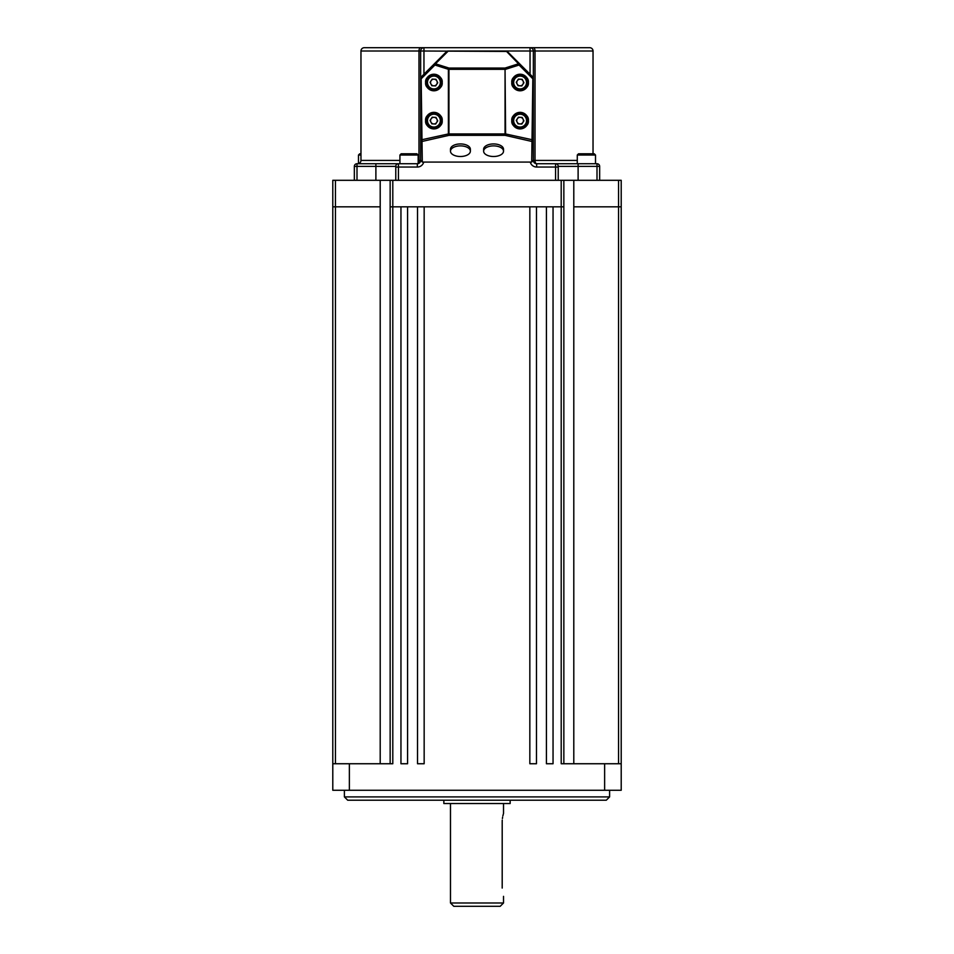 <?xml version="1.0" encoding="UTF-8"?>
<svg xmlns="http://www.w3.org/2000/svg" width="954" height="954" viewBox="0 0 954 954"><rect width="100%" height="100%" fill="white"/><g stroke="black" fill="none" stroke-linecap="round" stroke-linejoin="round"><path stroke-width="1.43" d="M418.162 160.415L418.985 160.415L418.985 51.015L360.97 51.015L360.97 160.415A3.315 3.315 0 0 1 357.655 163.73M354.339 180.306L354.339 166.378A2.647 2.647 0 0 1 356.999 163.73L417.327 163.73A3.315 3.315 0 0 0 420.642 160.415L420.642 51.015L418.985 51.015A3.315 1.658 90 0 1 420.642 47.7L364.285 47.7A3.315 3.315 0 0 0 360.97 51.015M595.511 163.623A3.315 3.315 0 0 0 596.345 163.73M593.03 153.785L593.03 51.015A3.315 3.315 0 0 0 589.715 47.7L364.285 47.7M593.03 51.015L533.358 51.015L533.358 160.415A3.315 3.315 0 0 0 536.673 163.73L597.001 163.73A2.647 2.647 0 0 1 599.661 166.378L599.661 180.306M555.562 180.306L555.562 163.73A2.647 2.647 0 0 1 558.221 166.378L558.221 180.306M395.779 180.306L395.779 166.378A2.647 2.647 0 0 1 398.438 163.73L398.438 180.306M577.277 160.415L535.015 160.415L535.015 51.015A3.315 1.658 90 0 0 533.358 47.7L530.042 47.7A3.315 3.315 0 0 1 533.358 51.015A3.315 3.315 0 0 0 530.042 47.7L530.042 51.015L447.855 51.015A1.658 1.658 0 0 0 446.675 51.504L421.131 77.047L422.3 162.073L420.642 160.105L420.642 139.999L448.392 133.942L448.392 69.308L434.929 65.027L435.489 63.787A1.658 1.037 -135 0 0 434.32 63.858L434.929 65.027L421.74 78.228L420.642 78.228A1.658 1.658 0 0 1 421.131 77.047A1.658 1.658 0 0 0 420.642 78.228M533.358 139.999A1.658 1.407 0 0 1 531.7 141.407L505.048 135.349L505.608 133.942L533.358 139.999L533.358 160.105L531.7 162.073L532.869 77.047L519.68 63.858L519.071 65.027L518.511 63.787A1.658 1.037 -45 0 1 519.68 63.858L507.325 51.504A1.658 1.037 135 0 0 506.145 51.433L423.958 51.015L423.958 47.7L420.642 47.7M533.358 160.415A3.315 3.315 0 0 0 536.673 163.73A3.315 1.658 -90 0 1 535.015 160.415L533.358 160.415A3.315 3.315 0 0 0 536.673 163.73L536.673 167.045L558.221 167.045M418.162 163.277A3.315 1.658 -90 0 0 418.985 160.415L420.642 160.415A3.315 3.315 0 0 1 418.162 163.623L418.162 155.025L399.929 155.025L401.169 153.785L416.91 153.785L401.169 153.785M423.958 47.7A3.315 3.315 0 0 0 420.642 51.015A3.315 3.315 0 0 1 423.958 47.7M558.221 166.378A2.647 2.647 0 0 0 555.562 163.73A2.647 2.647 0 0 1 558.221 166.378L578.112 166.378L578.112 180.306M395.779 166.378A2.647 2.647 0 0 1 398.438 163.73A2.647 2.647 0 0 0 395.779 166.378L356.999 166.378L356.999 180.306M524.175 114.385A7.453 7.453 0 0 1 526.346 124.712A7.453 7.453 0 0 1 516.019 126.87A7.453 7.453 0 0 1 513.848 116.555A7.453 7.453 0 0 1 524.175 114.385M518.284 123.412A3.315 3.315 0 0 1 520.276 117.318A3.315 3.315 0 0 1 522.875 122.446A3.315 3.315 0 0 1 518.284 123.412M518.368 117.211L522.184 117.425L523.913 120.848L521.826 124.044L517.998 123.841L516.269 120.419L518.368 117.211M524.175 76.26A7.453 7.453 0 0 1 526.346 86.587A7.453 7.453 0 0 1 516.019 88.758A7.453 7.453 0 0 1 513.848 78.431A7.453 7.453 0 0 1 524.175 76.26M518.284 85.288A3.315 3.315 0 0 1 520.276 79.194A3.315 3.315 0 0 1 522.875 84.322A3.315 3.315 0 0 1 518.284 85.288M518.368 79.099L522.184 79.301L523.913 82.724L521.826 85.92L517.998 85.717L516.269 82.294L518.368 79.099M437.981 76.26A7.453 7.453 0 0 1 440.152 86.587A7.453 7.453 0 0 1 429.825 88.758A7.453 7.453 0 0 1 427.654 78.431A7.453 7.453 0 0 1 437.981 76.26M432.09 85.288A3.315 3.315 0 0 1 434.082 79.194A3.315 3.315 0 0 1 436.682 84.322A3.315 3.315 0 0 1 432.09 85.288M432.174 79.099L436.002 79.301L437.731 82.724L435.632 85.92L431.816 85.717L430.087 82.294L432.174 79.099M437.981 114.385A7.453 7.453 0 0 1 440.152 124.712A7.453 7.453 0 0 1 429.825 126.87A7.453 7.453 0 0 1 427.654 116.555A7.453 7.453 0 0 1 437.981 114.385M432.09 123.412A3.315 3.315 0 0 1 434.082 117.318A3.315 3.315 0 0 1 436.682 122.446A3.315 3.315 0 0 1 432.09 123.412M432.174 117.211L436.002 117.425L437.731 120.848L435.632 124.044L431.816 123.841L430.087 120.419L432.174 117.211M579.126 153.785L593.674 153.785M590.192 153.785L590.812 153.785M360.97 153.785L359.73 153.785L360.97 153.785M460.424 156.504A9.945 5.307 180 0 0 470.37 151.185A9.945 5.307 180 0 0 460.424 145.879A9.945 5.307 180 0 0 450.479 151.185A9.945 5.307 180 0 0 460.424 156.504M470.37 151.185L470.37 149.253A9.945 5.307 180 0 0 460.424 143.935A9.945 5.307 180 0 0 450.479 149.253L450.479 151.185M493.576 156.504A9.945 5.307 180 0 0 503.521 151.185A9.945 5.307 180 0 0 493.576 145.879A9.945 5.307 180 0 0 483.63 151.185A9.945 5.307 180 0 0 493.576 156.504M503.521 151.185L503.521 149.253A9.945 5.307 180 0 0 493.576 143.935A9.945 5.307 180 0 0 483.63 149.253L483.63 151.185M442.191 120.633C442.668 124.545 439.901 127.311 433.903 128.921C427.905 127.311 425.15 124.545 425.615 120.633A8.288 8.288 0 0 0 433.903 128.921A8.288 8.288 0 0 0 442.191 120.633A8.288 8.288 0 0 0 433.903 112.345A8.288 8.288 0 0 0 425.615 120.633C425.15 116.71 427.905 113.955 433.903 112.345C439.901 113.955 442.668 116.71 442.191 120.633M442.191 82.509C442.668 86.42 439.901 89.187 433.903 90.797C427.905 89.187 425.15 86.42 425.615 82.509A8.288 8.288 0 0 0 433.903 90.797A8.288 8.288 0 0 0 442.191 82.509A8.288 8.288 0 0 0 433.903 74.221A8.288 8.288 0 0 0 425.615 82.509C425.15 78.586 427.905 75.831 433.903 74.221C439.901 75.831 442.668 78.586 442.191 82.509M528.385 120.633C528.85 124.545 526.095 127.311 520.097 128.921C514.099 127.311 511.332 124.545 511.809 120.633A8.288 8.288 0 0 0 520.097 128.921A8.288 8.288 0 0 0 528.385 120.633A8.288 8.288 0 0 0 520.097 112.345A8.288 8.288 0 0 0 511.809 120.633C511.332 116.71 514.099 113.955 520.097 112.345C526.095 113.955 528.85 116.71 528.385 120.633M528.385 82.509C528.85 86.42 526.095 89.187 520.097 90.797C514.099 89.187 511.332 86.42 511.809 82.509A8.288 8.288 0 0 0 520.097 90.797A8.288 8.288 0 0 0 528.385 82.509A8.288 8.288 0 0 0 520.097 74.221A8.288 8.288 0 0 0 511.809 82.509C511.332 78.586 514.099 75.831 520.097 74.221C526.095 75.831 528.85 78.586 528.385 82.509M531.7 162.073L422.3 162.073M533.358 78.228A1.658 1.658 0 0 0 532.869 77.047A1.658 1.658 0 0 1 533.358 78.228L532.26 78.228L519.071 65.027L505.608 69.308L505.048 68.056L518.511 63.787L506.145 51.015A1.658 1.658 0 0 1 507.325 51.504A1.658 1.658 0 0 0 506.145 51.015M420.642 139.999A1.658 1.407 0 0 0 422.3 141.407L448.952 135.349L448.392 133.942L448.952 135.349L505.048 135.349L505.608 133.942L505.048 68.056L448.952 68.056L448.952 133.942L505.048 133.942L505.048 69.308L448.952 69.308L448.952 68.056L435.489 63.787L447.855 51.433A1.658 1.037 -135 0 0 446.675 51.504A1.658 1.658 0 0 1 447.855 51.015M380.205 180.306L380.205 206.827L332.791 206.827L332.791 180.306L621.209 180.306L621.209 206.827L573.795 206.827L573.795 180.306M563.85 180.306L563.85 206.827L390.15 206.827L390.15 180.306M390.15 763.749L390.15 206.827L400.954 206.827L400.954 763.749L407.585 763.749L407.585 206.827L417.53 206.827L417.53 763.749L424.16 763.749L424.16 206.827L529.84 206.827L529.84 763.749L536.47 763.749L536.47 206.827L546.415 206.827L546.415 763.749L553.046 763.749L553.046 206.827L563.85 206.827L563.85 763.749M573.795 763.749L573.795 206.827L621.209 206.827L621.209 790.27L332.791 790.27L332.791 206.827L380.205 206.827L380.205 763.749M392.798 180.306L392.798 763.749L332.791 763.749M349.367 790.27L349.367 763.749M604.633 790.27L604.633 763.749L561.202 763.749L561.202 180.306M621.209 763.749L604.633 763.749M609.606 796.9L606.291 800.215L347.709 800.215L344.394 796.9L609.606 796.9L609.606 790.27M510.151 800.215L510.151 803.53L443.848 803.53L443.848 800.215M503.521 902.985L500.206 906.3L453.794 906.3L450.479 902.985L503.521 902.985L503.521 896.355M502.198 888.067C503.64 898.763 503.64 898.763 502.198 888.067L502.198 821.764C503.64 811.067 503.64 811.067 502.198 821.764L502.245 820.13M503.521 813.476L503.521 803.53M503.318 814.132L502.877 815.861M502.615 817.149L502.4 818.544M360.97 160.415L399.929 160.415M423.743 162.073A6.63 6.63 0 0 1 417.327 167.045L395.779 167.045M530.257 162.073A6.63 6.63 0 0 0 536.673 167.045M530.042 74.221L530.042 51.015L533.358 51.015M420.642 51.015L423.958 51.015L423.958 74.221M375.888 180.306L375.888 163.73M597.001 180.306L597.001 166.378L578.112 166.378L578.112 163.73M420.642 160.415A3.315 3.315 0 0 1 417.327 163.73L417.327 167.045M597.001 163.73L597.001 166.378L599.661 166.378M354.339 166.378L356.999 166.378L356.999 163.73M516.579 126.011A6.428 6.428 0 0 0 525.475 124.139A6.428 6.428 0 0 0 523.603 115.255A6.428 6.428 0 0 0 514.719 117.115A6.428 6.428 0 0 0 516.579 126.011M516.579 87.887A6.428 6.428 0 0 0 525.475 86.027A6.428 6.428 0 0 0 523.603 77.131A6.428 6.428 0 0 0 514.719 78.991A6.428 6.428 0 0 0 516.579 87.887M430.397 87.887A6.428 6.428 0 0 0 439.281 86.027A6.428 6.428 0 0 0 437.421 77.131A6.428 6.428 0 0 0 428.525 78.991A6.428 6.428 0 0 0 430.397 87.887M430.397 126.011A6.428 6.428 0 0 0 439.281 124.139A6.428 6.428 0 0 0 437.421 115.255A6.428 6.428 0 0 0 428.525 117.115A6.428 6.428 0 0 0 430.397 126.011M595.511 163.73L595.511 155.025L577.277 155.025L578.529 153.785M360.97 155.025L358.489 155.025L359.73 153.785M335.45 180.306L335.45 763.749M618.55 763.749L618.55 180.306M577.277 163.73L577.277 155.025M595.511 155.025L594.27 153.785M358.489 163.623L358.489 155.025M399.929 163.73L399.929 155.025M418.162 155.025L416.91 153.785M344.394 796.9L344.394 790.27M450.479 902.985L450.479 803.53"/></g></svg>
